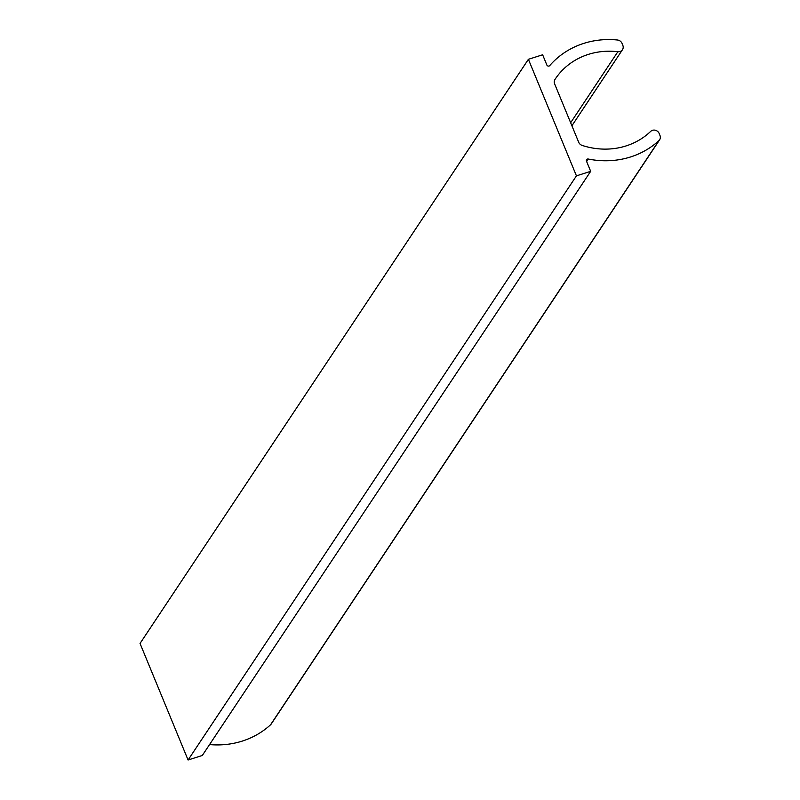 <?xml version="1.0" encoding="UTF-8"?>
<svg xmlns="http://www.w3.org/2000/svg" width="800" height="800" viewBox="0 0 800 800"><rect width="100%" height="100%" fill="white"/><g stroke="black" fill="none" stroke-linecap="round" stroke-linejoin="round"><path stroke-width="1.2" d="M528.4 59.31L542.64 54.78L546.83 64.96A1.75 1.61 33.6 0 0 549.76 65.57A85.52 78.38 -146.4 0 1 617.42 40A5.26 4.82 -146.4 0 1 622.05 43.42L622.82 45.3A5.26 4.82 -146.4 0 1 617.85 51.73A71.49 65.52 33.6 0 0 555.25 79.04A71.49 65.52 33.6 0 0 554.97 79.48A5.26 4.82 33.6 0 0 554.62 83.87L578.69 142.24A5.26 4.82 33.6 0 0 582.15 145.42A71.49 65.52 33.6 0 0 650.68 131.39A5.26 4.82 -146.4 0 1 659.19 133.53L659.96 135.41A5.26 4.82 -146.4 0 1 658.9 140.64A85.52 78.38 -146.4 0 1 588.28 159.03A1.75 1.61 33.6 0 0 586.48 161.15L590.67 171.33L576.44 175.85L528.4 59.31L140.04 643.45L188.08 760L576.44 175.85M659.6 139.83L271.24 723.98A5.26 4.82 -146.4 0 1 270.55 724.79A85.52 78.38 -146.4 0 1 209.56 744.58M188.08 760L202.31 755.47L590.67 171.33M570.65 122.74L617.85 51.73M270.55 724.79L658.9 140.64M586.63 161.51L588.28 159.03M571.9 125.77L622.46 49.73"/></g></svg>
